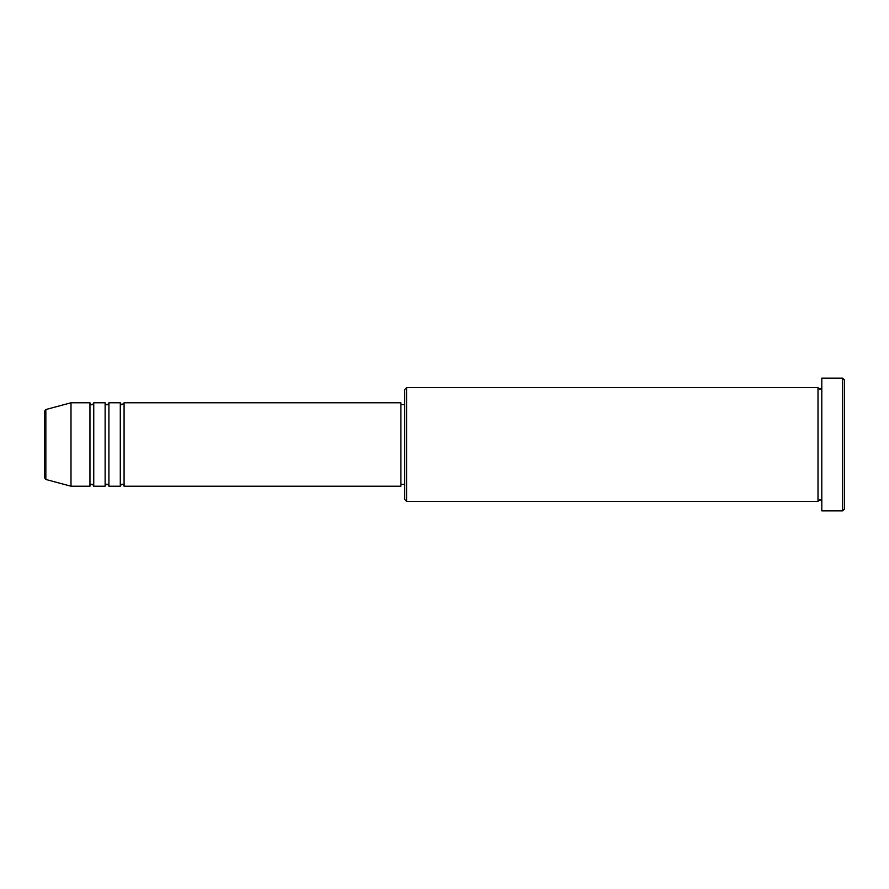 <?xml version="1.0" encoding="UTF-8"?>
<svg xmlns="http://www.w3.org/2000/svg" width="889" height="889" viewBox="0 0 889 889"><rect width="100%" height="100%" fill="white"/><g stroke="black" fill="none" stroke-linecap="round" stroke-linejoin="round"><path stroke-width="1.33" d="M44.45 477.649L44.45 411.351L45.85 409.529L45.85 479.471L44.45 477.649M124.082 402.784L124.082 486.216L400.895 486.216L400.895 402.784L124.082 402.784L122.182 404.684C121.715 405.062 121.093 404.428 120.293 402.784L120.293 486.216L108.914 486.216L108.914 402.784L120.293 402.784M105.124 402.784L105.124 486.216L93.745 486.216L93.745 402.784L105.124 402.784C105.924 404.428 106.558 405.062 107.013 404.684C107.48 405.062 108.114 404.428 108.914 402.784M89.956 402.784L89.956 486.216L70.998 486.216L70.998 402.784L89.956 402.784C90.756 404.428 91.389 405.062 91.845 404.684C92.289 405.084 92.923 404.451 93.745 402.784M406.584 501.374L404.684 499.485L404.684 389.515L406.584 387.626L406.584 501.374L818.002 501.374L818.002 387.626L819.902 389.515L821.803 387.626M842.65 378.136L844.55 380.036L844.55 508.964L842.65 510.864L842.65 378.136L821.803 378.136L821.803 510.864L842.65 510.864M400.895 484.316L404.684 484.316M45.85 479.471L70.998 486.216M45.85 409.529L70.998 402.784M406.584 387.626L818.002 387.626M400.895 404.684L404.684 404.684M821.803 501.374L819.902 499.485L818.002 501.374M93.745 486.216C92.923 484.549 92.289 483.916 91.845 484.316C91.389 483.938 90.756 484.572 89.956 486.216M108.914 486.216C108.114 484.572 107.48 483.938 107.013 484.316C106.558 483.938 105.924 484.572 105.124 486.216M124.082 486.216C123.282 484.572 122.649 483.938 122.182 484.316C121.715 483.938 121.093 484.572 120.293 486.216"/></g></svg>

